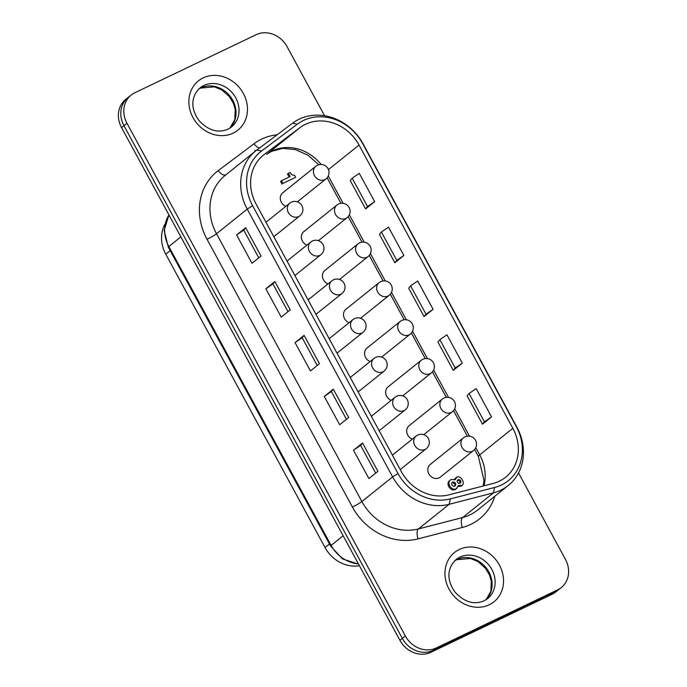 <?xml version="1.0" encoding="UTF-8"?>
<svg xmlns="http://www.w3.org/2000/svg" width="687" height="687" viewBox="0 0 687 687"><rect width="100%" height="100%" fill="white"/><g stroke="black" fill="none" stroke-linecap="round" stroke-linejoin="round"><path stroke-width="1.03" d="M440.419 477.044A8.098 7.11 -128.7 0 1 439.122 477.869A8.098 7.11 -128.7 0 1 429.281 474.631A8.098 7.11 -128.7 0 1 430.139 464.541A8.098 7.11 -128.7 0 1 431.436 463.708M412.286 439.148A8.098 7.11 -128.7 0 1 406.927 432.922A8.098 7.11 -128.7 0 1 409.066 425.734A8.098 7.11 -128.7 0 1 410.362 424.901M391.221 400.341A8.098 7.11 -128.7 0 1 385.854 394.115A8.098 7.11 -128.7 0 1 387.992 386.927A8.098 7.11 -128.7 0 1 389.289 386.094M370.147 361.534A8.098 7.11 -128.7 0 1 364.78 355.308A8.098 7.11 -128.7 0 1 366.927 348.12A8.098 7.11 -128.7 0 1 368.223 347.287M349.073 322.727A8.098 7.11 -128.7 0 1 343.715 316.501A8.098 7.11 -128.7 0 1 345.853 309.313A8.098 7.11 -128.7 0 1 347.15 308.48M328.008 283.92A8.098 7.11 -128.7 0 1 322.641 277.694A8.098 7.11 -128.7 0 1 324.788 270.506A8.098 7.11 -128.7 0 1 326.085 269.673M306.934 245.113A8.098 7.11 -128.7 0 1 301.567 238.887A8.098 7.11 -128.7 0 1 303.714 231.699A8.098 7.11 -128.7 0 1 305.011 230.866M285.861 206.306A8.098 7.11 -128.7 0 1 280.502 200.08A8.098 7.11 -128.7 0 1 282.64 192.892A8.098 7.11 -128.7 0 1 283.937 192.059M451.179 479.517L455.223 479.732L456.872 477.156C460.556 475.103 465.503 482.918 462.093 485.417L458.392 485.52L456.194 488.749C451.66 491.222 446.267 483.081 450.397 480.015L451.179 479.517M456.065 488.981L455.283 489.479C450.758 491.952 445.365 483.811 449.496 480.737M454.562 479.432L455.412 478.238M461.192 486.147L458.152 486.542M459.955 483.27A1.958 1.726 -128.7 0 1 458.092 479.835A1.958 1.726 -128.7 0 1 459.955 483.27M454.76 486.121A2.276 2.001 -128.7 0 1 452.604 482.145A2.276 2.001 -128.7 0 1 454.76 486.121M290.154 176.525L288.403 173.304L290.172 172.454L290.721 173.468A3.993 3.512 51.3 0 0 294.491 175.279L295.608 177.323L282.932 183.395L281.464 180.69L290.154 176.525M289.124 177.023L287.501 174.026L288.403 173.304M282.932 183.395L295.608 177.323M282.031 184.116L280.562 181.411L281.464 180.69M454.588 486.198A2.276 2.001 51.3 0 0 451.874 482.798M459.723 483.356A1.958 1.726 51.3 0 0 457.413 480.471M518.53 472.957L565.444 559.364A24.285 21.34 -128.7 0 1 567.934 577.097A24.285 21.34 -128.7 0 1 561.27 587.583L558.256 589.996A24.285 21.34 -128.7 0 1 554.598 592.297A24.285 21.34 51.3 0 0 558.256 589.996L555.852 591.928A24.285 21.34 51.3 0 1 552.193 594.229L430.835 652.315L433.239 650.383A24.285 21.34 -128.7 0 1 416.167 650.718A24.285 21.34 -128.7 0 1 402.342 638.412A24.285 21.34 51.3 0 0 416.167 650.718A24.285 21.34 51.3 0 0 433.239 650.383L554.598 592.297L433.239 650.383L436.254 647.97A24.285 21.34 -128.7 0 1 419.182 648.296A24.285 21.34 -128.7 0 1 405.356 635.99L126.975 123.291A24.285 21.34 -128.7 0 1 124.493 105.549A24.285 21.34 -128.7 0 1 131.148 95.072A24.285 21.34 -128.7 0 1 134.807 92.771L256.165 34.685A24.285 21.34 -128.7 0 1 273.237 34.35A24.285 21.34 -128.7 0 1 287.072 46.656L324.582 115.742M131.148 95.072L128.134 97.485A24.285 21.34 51.3 0 0 121.479 107.962A24.285 21.34 51.3 0 0 123.969 125.704A24.285 21.34 -128.7 0 1 121.479 107.962A24.285 21.34 -128.7 0 1 128.134 97.485L125.73 99.417A24.285 21.34 51.3 0 0 119.066 109.903A24.285 21.34 51.3 0 0 121.556 127.636L399.928 640.344A24.285 21.34 51.3 0 0 413.763 652.65A24.285 21.34 51.3 0 0 430.835 652.315M121.556 127.636L123.969 125.704L402.342 638.412L123.969 125.704L126.975 123.291M561.27 587.583A24.285 21.34 -128.7 0 1 557.612 589.875L436.254 647.97M398.022 473.523L252.627 205.748A46.45 40.825 -128.7 0 1 261.507 151.08L297.325 124.175A46.45 40.825 -128.7 0 1 362.53 143.385L516.323 426.653A46.45 40.825 -128.7 0 1 494.58 487.478L450.354 498.891A46.45 40.825 -128.7 0 1 398.022 473.523L392.629 476.89A50.194 44.105 51.3 0 0 449.178 504.292L493.403 492.88A50.194 44.105 51.3 0 0 508.277 485.469A50.194 44.105 51.3 0 0 516.899 427.159L363.097 143.892A50.194 44.105 51.3 0 0 292.653 123.136L256.826 150.041A50.194 44.105 51.3 0 0 255.856 150.788A50.194 44.105 51.3 0 0 247.234 209.106L392.629 476.89L361.886 501.536L216.499 233.752L247.234 209.106L252.627 205.748M377.927 471.325L368.885 478.573L353.504 450.251L362.547 442.995L377.927 471.325M348.704 417.507L339.661 424.755L324.281 396.425L333.324 389.177L348.704 417.507M319.481 363.681L310.447 370.937L295.067 342.607L304.101 335.359L319.481 363.681M290.257 309.863L281.223 317.111L265.843 288.789L274.886 281.541L290.257 309.863M261.043 256.045L252 263.293L236.62 234.971L245.663 227.715L261.043 256.045M256.096 204.082L401.491 471.866A42.096 36.995 51.3 0 0 448.92 494.846L493.146 483.433A42.096 36.995 51.3 0 0 505.623 477.225A42.096 36.995 51.3 0 0 512.854 428.31L359.052 145.051A42.096 36.995 51.3 0 0 299.97 127.645L264.151 154.541A42.096 36.995 51.3 0 0 263.336 155.176A42.096 36.995 51.3 0 0 256.096 204.082M352.173 178.199L350.233 180.587L365.613 208.908L367.554 206.521L352.173 178.199L359.275 173.339L374.655 201.66L365.613 208.908M367.554 206.521L374.655 201.66M381.388 232.017L379.456 234.404L394.836 262.735L396.768 260.339L381.388 232.017L388.498 227.157L403.87 255.478L394.836 262.735M396.768 260.339L403.87 255.478M410.611 285.835L408.679 288.222L424.059 316.552L425.992 314.165L410.611 285.835L417.713 280.974L433.093 309.305L424.059 316.552M425.992 314.165L433.093 309.305M439.835 339.653L437.894 342.049L453.274 370.37L455.215 367.983L439.835 339.653L446.936 334.792L462.317 363.122L453.274 370.37M455.215 367.983L462.317 363.122M469.058 393.479L467.117 395.867L482.497 424.188L484.438 421.801L469.058 393.479L476.16 388.619L491.54 416.94L482.497 424.188M484.438 421.801L491.54 416.94M258.784 257.848L243.722 230.102L245.663 227.715M236.62 234.971L243.722 230.102M288.008 311.675L272.945 283.929L274.886 281.541M265.843 288.789L272.945 283.929M317.231 365.493L302.168 337.746L304.101 335.359M295.067 342.607L302.168 337.746M346.454 419.31L331.383 391.564L333.324 389.177M324.281 396.425L331.383 391.564M375.677 473.128L360.606 445.382L362.547 442.995M353.504 450.251L360.606 445.382M164.889 224.305A32.383 28.459 51.3 0 0 165.765 254.19L325.054 547.556A32.383 28.459 51.3 0 0 359.404 565.702M464.584 437.13A8.098 7.11 51.3 0 0 463.364 437.894A8.098 7.11 51.3 0 0 461.973 447.297A8.098 7.11 51.3 0 0 472.27 451.29A8.098 7.11 51.3 0 0 473.489 450.526L440.341 477.104M443.51 398.323A8.098 7.11 51.3 0 0 442.291 399.087A8.098 7.11 51.3 0 0 440.899 408.49A8.098 7.11 51.3 0 0 451.204 412.483A8.098 7.11 51.3 0 0 452.424 411.719L423.793 434.673M422.445 359.516A8.098 7.11 51.3 0 0 421.225 360.28A8.098 7.11 51.3 0 0 419.834 369.683A8.098 7.11 51.3 0 0 430.131 373.676A8.098 7.11 51.3 0 0 431.35 372.912L402.719 395.867M401.371 320.709A8.098 7.11 51.3 0 0 400.152 321.473A8.098 7.11 51.3 0 0 398.761 330.876A8.098 7.11 51.3 0 0 409.057 334.87A8.098 7.11 51.3 0 0 410.276 334.105L381.646 357.06M380.297 281.902A8.098 7.11 51.3 0 0 379.078 282.666A8.098 7.11 51.3 0 0 377.687 292.069A8.098 7.11 51.3 0 0 387.992 296.063A8.098 7.11 51.3 0 0 389.211 295.298L360.581 318.253M359.232 243.095A8.098 7.11 51.3 0 0 358.013 243.859A8.098 7.11 51.3 0 0 356.622 253.263A8.098 7.11 51.3 0 0 366.918 257.256A8.098 7.11 51.3 0 0 368.138 256.491L339.507 279.446M338.159 204.288A8.098 7.11 51.3 0 0 336.939 205.052A8.098 7.11 51.3 0 0 335.548 214.456A8.098 7.11 51.3 0 0 345.853 218.449A8.098 7.11 51.3 0 0 347.072 217.685L318.433 240.639M317.085 165.481A8.098 7.11 51.3 0 0 315.865 166.245A8.098 7.11 51.3 0 0 314.483 175.649A8.098 7.11 51.3 0 0 324.779 179.642A8.098 7.11 51.3 0 0 325.999 178.878L297.368 201.832M417.378 435.275A8.098 7.11 51.3 0 0 416.159 436.039A8.098 7.11 51.3 0 0 414.768 445.442A8.098 7.11 51.3 0 0 425.073 449.435A8.098 7.11 51.3 0 0 426.292 448.671L400.246 469.556M396.313 396.468A8.098 7.11 51.3 0 0 395.094 397.232A8.098 7.11 51.3 0 0 393.703 406.635A8.098 7.11 51.3 0 0 403.999 410.628A8.098 7.11 51.3 0 0 405.218 409.864L379.172 430.749M375.239 357.661A8.098 7.11 51.3 0 0 374.02 358.425A8.098 7.11 51.3 0 0 372.629 367.828A8.098 7.11 51.3 0 0 382.934 371.822A8.098 7.11 51.3 0 0 384.153 371.057L358.099 391.942M354.166 318.854A8.098 7.11 51.3 0 0 352.946 319.618A8.098 7.11 51.3 0 0 351.564 329.021A8.098 7.11 51.3 0 0 361.86 333.015A8.098 7.11 51.3 0 0 363.079 332.25L337.034 353.135M333.101 280.047A8.098 7.11 51.3 0 0 331.881 280.811A8.098 7.11 51.3 0 0 330.49 290.215A8.098 7.11 51.3 0 0 340.786 294.208A8.098 7.11 51.3 0 0 342.006 293.443L315.96 314.328M312.027 241.24A8.098 7.11 51.3 0 0 310.807 242.004A8.098 7.11 51.3 0 0 309.416 251.408A8.098 7.11 51.3 0 0 319.721 255.401A8.098 7.11 51.3 0 0 320.941 254.637L294.886 275.521M290.962 202.433A8.098 7.11 51.3 0 0 289.742 203.197A8.098 7.11 51.3 0 0 288.351 212.601A8.098 7.11 51.3 0 0 298.647 216.594A8.098 7.11 51.3 0 0 299.867 215.83L273.821 236.714M557.612 589.875L552.193 594.229M405.356 635.99L399.928 640.344M358.399 563.847A32.383 28.459 -128.7 0 1 331.117 545.401A6.475 0.618 151.5 0 0 330.584 546.019L342.47 558.9L358.588 564.207M168.925 214.885L164.15 230.48L168.315 247.148A6.475 0.618 -28.5 0 1 168.839 246.53A32.383 28.459 -128.7 0 1 168.959 214.954M343.139 535.748L331.117 545.401L168.839 246.53L180.87 236.878M508.277 485.469L477.534 510.115A50.194 44.105 -128.7 0 1 469.977 514.864A50.194 44.105 -128.7 0 1 462.66 517.526L493.403 492.88L494.58 487.478M255.856 150.788L225.121 175.443A50.194 44.105 -128.7 0 0 216.499 233.752A8.098 0.773 -28.5 0 1 212.472 236.371A8.098 0.773 -28.5 0 1 207.027 239.265L352.422 507.04A58.283 51.224 51.3 0 0 418.091 538.866L462.317 527.453A8.098 3.59 75.5 0 1 461.312 521.433A8.098 3.59 75.5 0 1 462.66 517.526L418.435 528.938L449.178 504.292L450.354 498.891M462.317 527.453A58.283 51.224 51.3 0 0 470.81 524.361A58.283 51.224 51.3 0 0 494.838 496.246M277.162 134.772A58.283 51.224 51.3 0 0 261.644 139.126A58.283 51.224 51.3 0 0 253.992 143.763L218.174 170.668A58.283 51.224 51.3 0 0 207.027 239.265M259.463 148.057A8.098 3.864 53.1 0 1 258.346 147.611A8.098 3.864 53.1 0 1 253.992 143.763M418.091 538.866A8.098 3.59 75.5 0 1 417.086 532.854A8.098 3.59 75.5 0 1 418.435 528.938A50.194 44.105 -128.7 0 1 361.886 501.536A8.098 0.773 151.5 0 1 357.867 504.146A8.098 0.773 151.5 0 1 352.422 507.04M225.868 174.841A8.098 3.864 53.1 0 1 222.519 174.507A8.098 3.864 53.1 0 1 218.174 170.668M483.966 485.803A42.096 36.995 51.3 0 0 479.706 454.897A16.187 1.554 151.5 0 0 478.384 456.443L474.597 449.453M512.854 428.31L479.706 454.897L475.765 447.632M469.547 436.193L454.691 408.825M448.482 397.387L433.617 370.018M427.408 358.58L412.552 331.211M406.335 319.773L391.478 292.404M385.27 280.966L370.413 253.597M364.196 242.159L349.339 214.791M343.131 203.352L328.266 175.984M321.13 164.468A42.096 36.995 51.3 0 0 272.344 150.874A42.096 36.995 51.3 0 0 266.822 154.223L266.728 154.292A16.187 7.72 -126.9 0 0 266.822 154.223L299.97 127.645M266.633 154.36A16.187 7.72 -126.9 0 0 266.728 154.292L271.64 151.312L282.761 148.366L295.341 149.568L307.931 155.176L318.811 164.743M459.921 557.123A25.093 22.053 -128.7 0 1 490.544 567.325A25.093 22.053 -128.7 0 1 487.538 598.652L484.034 600.85C474.142 604.989 464.567 602.19 455.318 592.469C447.872 582.567 445.459 569.6 456.142 559.493A25.093 22.053 -128.7 0 1 459.921 557.123M489.247 604.758A31.576 27.746 51.3 0 0 499.423 565.092A31.576 27.746 51.3 0 0 459.251 549.523A31.576 27.746 51.3 0 0 449.075 589.188A31.576 27.746 51.3 0 0 489.247 604.758M203.841 85.489A25.093 22.053 -128.7 0 1 234.465 95.691A25.093 22.053 -128.7 0 1 231.467 127.018L227.964 129.216C218.062 133.355 208.496 130.556 199.239 120.835C191.793 110.942 189.38 97.975 200.063 87.867A25.093 22.053 -128.7 0 1 203.841 85.489M233.168 133.123A31.576 27.746 51.3 0 0 243.353 93.458A31.576 27.746 51.3 0 0 203.18 77.889A31.576 27.746 51.3 0 0 192.995 117.563A31.576 27.746 51.3 0 0 233.168 133.123M229.922 128.125A25.093 22.053 51.3 0 0 230.815 97.193A25.093 22.053 51.3 0 0 200.827 87.902A25.093 22.053 51.3 0 0 198.646 89.13L200.552 88.082L214.37 86.837L221.781 89.903L229.381 96.601L233.494 103.522L235.237 109.542L234.765 119.693L229.887 128.151M486.001 599.76A25.093 22.053 51.3 0 0 486.894 568.819A25.093 22.053 51.3 0 0 456.907 559.536A25.093 22.053 51.3 0 0 454.725 560.755M261.507 151.08L256.826 150.041M297.325 124.175L292.653 123.136M516.899 427.159L516.323 426.653M362.53 143.385L363.097 143.892M254.731 150.324A16.187 7.72 -126.9 0 0 255.538 151.046M328.463 169.577L359.052 145.051M262.537 155.837L264.151 154.541M170.204 250.635L165.765 254.19M329.494 544.001L325.054 547.556M430.217 464.472L463.364 437.894A8.098 8.098 0 0 1 474.743 439.148A8.098 8.098 0 0 1 473.489 450.526M409.143 425.665L442.291 399.087A8.098 8.098 0 0 1 453.669 400.341A8.098 8.098 0 0 1 452.424 411.719M388.069 386.858L421.225 360.28A8.098 8.098 0 0 1 432.604 361.534A8.098 8.098 0 0 1 431.35 372.912M367.004 348.051L400.152 321.473A8.098 8.098 0 0 1 411.53 322.727A8.098 8.098 0 0 1 410.276 334.105M345.93 309.244L379.078 282.666A8.098 8.098 0 0 1 390.465 283.92A8.098 8.098 0 0 1 389.211 295.298M324.865 270.438L358.013 243.859A8.098 8.098 0 0 1 369.391 245.113A8.098 8.098 0 0 1 368.138 256.491M303.791 231.631L336.939 205.052A8.098 8.098 0 0 1 348.318 206.306A8.098 8.098 0 0 1 347.072 217.685M282.718 192.824L315.865 166.245A8.098 8.098 0 0 1 327.252 167.499A8.098 8.098 0 0 1 325.999 178.878M456.013 489.024L456.915 488.294M455.455 478.204L456.357 477.482M461.149 486.173L462.059 485.451M450.449 479.973L449.547 480.702M426.292 448.671A8.098 8.098 0 0 0 427.546 437.293A8.098 8.098 0 0 0 416.159 436.039L392.389 455.103M405.218 409.864A8.098 8.098 0 0 0 406.472 398.486A8.098 8.098 0 0 0 395.094 397.232L371.323 416.296M384.153 371.057A8.098 8.098 0 0 0 385.398 359.679A8.098 8.098 0 0 0 374.02 358.425L350.25 377.489M363.079 332.25A8.098 8.098 0 0 0 364.333 320.872A8.098 8.098 0 0 0 352.946 319.618L329.185 338.682M342.006 293.443A8.098 8.098 0 0 0 343.26 282.065A8.098 8.098 0 0 0 331.881 280.811L308.111 299.875M320.941 254.637A8.098 8.098 0 0 0 322.186 243.258A8.098 8.098 0 0 0 310.807 242.004L287.037 261.069M299.867 215.83A8.098 8.098 0 0 0 301.121 204.451A8.098 8.098 0 0 0 289.742 203.197L265.972 222.262M168.315 247.148L330.584 546.019M467.383 436.185L453.523 410.646M446.318 397.378L432.449 371.839M425.244 358.562L411.384 333.032M404.171 319.756L390.31 294.225M383.106 280.949L369.237 255.418M362.032 242.142L348.172 216.611M340.967 203.335L327.098 177.804M483.193 486.001L483.974 480.325L478.384 456.443M485.967 599.777L490.844 591.327L491.308 581.168L489.565 575.156L485.46 568.235L477.86 561.537L470.449 558.471L456.623 559.716L454.7 560.79"/></g></svg>
